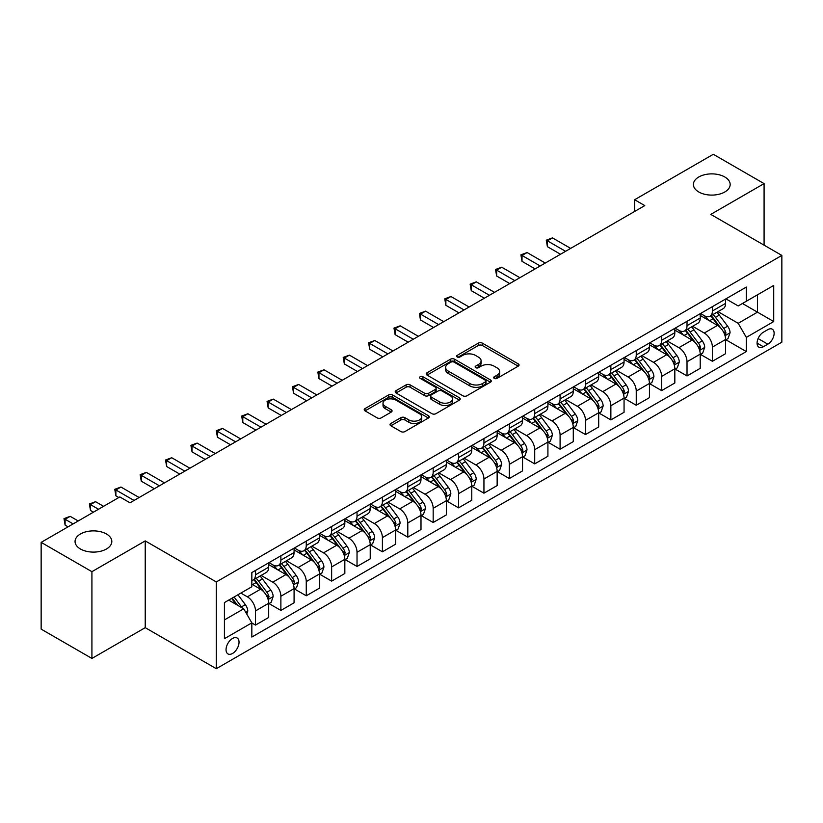 <?xml version="1.0" encoding="UTF-8"?>
<svg xmlns="http://www.w3.org/2000/svg" width="823" height="823" viewBox="0 0 823 823"><rect width="100%" height="100%" fill="white"/><g stroke="black" fill="none" stroke-linecap="round" stroke-linejoin="round"><path stroke-width="1.23" d="M494.253 378.385A1.975 1.142 0 0 0 497.051 378.385L518.223 366.153A2.819 1.625 0 0 0 519.056 365.001A2.819 1.625 0 0 0 518.223 363.859L482.35 343.14A2.819 1.625 0 0 0 478.358 343.14L457.187 355.371A1.975 1.142 0 0 0 456.6 356.174A1.975 1.142 0 0 0 457.187 356.976A1.975 1.142 0 0 0 459.975 356.976L462.711 355.392A9.022 5.205 0 0 1 475.468 355.392L478.461 357.12A9.022 5.205 0 0 1 481.105 360.803A9.022 5.205 0 0 1 478.461 364.486L475.725 366.07A1.975 1.142 0 0 0 475.138 366.873A1.975 1.142 0 0 0 475.725 367.686A1.975 1.142 0 0 0 478.513 367.686L481.249 366.101A9.022 5.205 0 0 1 494.006 366.101L496.999 367.83A9.022 5.205 0 0 1 499.643 371.502A9.022 5.205 0 0 1 496.999 375.185L494.253 376.769A1.975 1.142 0 0 0 493.677 377.582A1.975 1.142 0 0 0 494.253 378.385L494.253 376.769M106.434 533.983A18.384 10.606 0 0 0 86.405 531.689A18.384 10.606 0 0 0 75.058 541.493A18.384 10.606 0 0 0 80.448 548.992A18.384 10.606 0 0 0 100.478 551.297A18.384 10.606 0 0 0 111.825 541.493A18.384 10.606 0 0 0 106.434 533.983M724.785 176.986A18.384 10.606 0 0 0 704.755 174.682A18.384 10.606 0 0 0 693.408 184.486A18.384 10.606 0 0 0 698.799 191.996A18.384 10.606 0 0 0 718.829 194.29A18.384 10.606 0 0 0 730.166 184.486A18.384 10.606 0 0 0 724.785 176.986M232.549 653.462A9.187 5.308 120 0 0 238.547 645.355A9.187 5.308 120 0 0 237.137 638A9.187 5.308 120 0 0 232.549 638.453A9.187 5.308 120 0 0 226.541 646.549A9.187 5.308 120 0 0 227.95 653.915A9.187 5.308 120 0 0 232.549 653.462M390.853 423.464A2.819 1.625 0 0 0 390.03 424.617A2.819 1.625 0 0 0 390.853 425.769L400.924 431.581A2.819 1.625 0 0 0 404.906 431.581L428.433 418.002A2.819 1.625 0 0 0 429.256 416.85A2.819 1.625 0 0 0 428.433 415.697L392.55 394.989A2.819 1.625 0 0 0 388.569 394.989L365.042 408.568A2.819 1.625 0 0 0 364.219 409.71A2.819 1.625 0 0 0 365.042 410.862L377.201 417.889A2.819 1.625 0 0 0 381.193 417.889L391.254 412.076A2.819 1.625 0 0 0 392.077 410.924A2.819 1.625 0 0 0 391.254 409.772L385.226 406.295A7.541 4.352 0 0 1 383.014 403.208A7.541 4.352 0 0 1 387.674 399.186A7.541 4.352 0 0 1 395.894 400.132L419.514 413.774A7.541 4.352 0 0 1 421.715 416.85A7.541 4.352 0 0 1 417.066 420.872A7.541 4.352 0 0 1 408.846 419.925L404.906 417.652A2.819 1.625 0 0 0 400.924 417.652L390.853 423.464L390.853 425.769M145.229 540.906L91.919 571.676L41.15 542.367L41.15 629.132L91.919 658.441L145.229 627.661L216.295 668.698L216.295 581.943L145.229 540.906L145.229 627.661M764.083 245.161L764.083 183.611L710.774 214.392L781.85 255.418L216.295 581.943M764.083 183.611L713.315 154.302L634.626 199.732L634.626 211.46M41.15 542.367L119.839 496.938L129.993 502.802L644.779 205.596L634.626 199.732M462.917 395.791A2.819 1.625 0 0 0 466.898 395.791L490.415 382.211A2.819 1.625 0 0 0 491.249 381.059A2.819 1.625 0 0 0 490.415 379.907L454.543 359.198A2.819 1.625 0 0 0 450.551 359.198L427.034 372.778A2.819 1.625 0 0 0 426.211 373.92A2.819 1.625 0 0 0 427.034 375.072L462.917 395.791M420.944 378.806A1.975 1.142 0 0 1 422.95 379.084L422.95 376.739L459.429 397.807A2.819 1.625 0 0 1 460.252 398.949A2.819 1.625 0 0 1 459.429 400.101L435.902 413.681A2.819 1.625 0 0 1 431.921 413.681L396.038 392.972L396.038 390.668A2.819 1.625 0 0 0 395.215 391.82A2.819 1.625 0 0 0 396.038 392.972M396.038 390.668L406.109 384.855A2.819 1.625 0 0 1 410.091 384.855L424.647 393.26A2.819 1.625 0 0 0 428.629 393.26L435.305 389.402A2.819 1.625 0 0 0 436.128 388.25A2.819 1.625 0 0 0 435.305 387.098L420.162 378.354A1.975 1.142 0 0 1 419.576 377.551A1.975 1.142 0 0 1 420.8 376.492A1.975 1.142 0 0 1 422.95 376.739M767.838 329.632L763.374 332.214A8.899 5.144 120 0 0 757.551 340.064A8.899 5.144 120 0 0 758.919 347.193A8.899 5.144 120 0 0 763.374 346.75L767.838 344.179A8.899 5.144 120 0 0 773.651 336.329A8.899 5.144 120 0 0 772.293 329.2A8.899 5.144 120 0 0 767.838 329.632M216.295 668.698L781.85 342.183L781.85 255.418M725.907 298.862L738.19 305.95L746.317 301.259L746.317 287.073L251.838 572.561L251.838 586.748L224.422 602.57L224.422 638.689L251.838 622.857L251.838 637.043L746.317 351.565L746.317 337.379L738.19 323.305L717.995 311.65M746.317 301.259L773.723 285.437L773.723 321.546L746.317 337.379M91.919 571.676L91.919 658.441M742.459 303.492L757.479 312.164L757.479 294.819L773.723 285.437M738.19 323.305L757.479 312.164L773.723 321.546M224.422 619.925L243.711 608.794L228.681 600.111M251.838 622.98L255.49 625.089L255.49 610.903A11.491 6.635 -120 0 0 247.373 596.829L240.872 593.074M255.49 625.089L268.689 617.466L268.689 603.28A11.491 6.635 -120 0 0 260.572 589.206L251.838 584.165M268.998 603.568L280.88 610.429L280.88 596.243A11.491 6.635 -120 0 0 272.752 582.18L261.086 575.442M280.88 610.429L294.078 602.806L294.078 588.62A11.491 6.635 -120 0 0 285.951 574.557L268.689 564.588M294.377 588.918L306.259 595.78L306.259 581.594A11.491 6.635 -120 0 0 298.132 567.52L286.476 560.782M306.259 595.78L319.458 588.157L319.458 573.97A11.491 6.635 -120 0 0 311.331 559.897L294.078 549.929M319.766 574.259L331.638 581.12L331.638 566.934A11.491 6.635 -120 0 0 323.521 552.861L311.855 546.133M331.638 581.12L344.837 573.497L344.837 559.311A11.491 6.635 -120 0 0 336.72 545.248L319.458 535.279M345.146 559.609L357.028 566.461L357.028 552.274A11.491 6.635 -120 0 0 348.901 538.211L337.245 531.473M357.028 566.461L370.227 558.848L370.227 544.661A11.491 6.635 -120 0 0 362.099 530.588L344.837 520.62M370.535 544.949L382.407 551.811L382.407 537.625A11.491 6.635 -120 0 0 374.29 523.551L362.624 516.823M382.407 551.811L395.606 544.188L395.606 530.002A11.491 6.635 -120 0 0 387.489 515.928L370.227 505.97M395.914 530.3L407.796 537.152L407.796 522.965A11.491 6.635 -120 0 0 399.669 508.902L388.003 502.164M407.796 537.152L420.995 529.528L420.995 515.342A11.491 6.635 -120 0 0 412.868 501.279L395.606 491.31M421.294 515.64L433.176 522.502L433.176 508.316A11.491 6.635 -120 0 0 425.059 494.242L413.393 487.514M433.176 522.502L446.375 514.879L446.375 500.693A11.491 6.635 -120 0 0 438.258 486.619L420.995 476.661M446.683 500.981L458.565 507.842L458.565 493.656A11.491 6.635 -120 0 0 450.438 479.593L438.772 472.855M458.565 507.842L471.764 500.219L471.764 486.033A11.491 6.635 -120 0 0 463.637 471.97L446.375 462.001M472.063 486.331L483.945 493.193L483.945 479.007A11.491 6.635 -120 0 0 475.828 464.933L464.162 458.195M483.945 493.193L497.143 485.57L497.143 471.384A11.491 6.635 -120 0 0 489.027 457.31L471.764 447.342M497.452 471.672L509.334 478.533L509.334 464.347A11.491 6.635 -120 0 0 501.207 450.274L489.541 443.546M509.334 478.533L522.533 470.91L522.533 456.724A11.491 6.635 -120 0 0 514.406 442.661L497.143 432.692M522.831 457.022L534.713 463.874L534.713 449.687A11.491 6.635 -120 0 0 526.586 435.624L514.931 428.886M534.713 463.874L547.912 456.261L547.912 442.074A11.491 6.635 -120 0 0 539.785 428.001L522.533 418.033M548.221 442.363L560.093 449.224L560.093 435.038A11.491 6.635 -120 0 0 551.976 420.964L540.31 414.236M560.093 449.224L573.292 441.601L573.292 427.415A11.491 6.635 -120 0 0 565.175 413.352L547.912 403.383M573.6 427.713L585.482 434.565L585.482 420.378A11.491 6.635 -120 0 0 577.355 406.315L565.699 399.577M585.482 434.565L598.681 426.952L598.681 412.765A11.491 6.635 -120 0 0 590.554 398.692L573.292 388.723M598.99 413.053L610.861 419.915L610.861 405.729A11.491 6.635 -120 0 0 602.745 391.655L591.079 384.927M610.861 419.915L624.06 412.292L624.06 398.106A11.491 6.635 -120 0 0 615.943 384.032L598.681 374.074M624.369 398.394L636.251 405.255L636.251 391.069A11.491 6.635 -120 0 0 628.124 377.006L616.458 370.268M636.251 405.255L649.45 397.632L649.45 383.446A11.491 6.635 -120 0 0 641.323 369.383L624.06 359.414M649.748 383.744L661.63 390.606L661.63 376.42A11.491 6.635 -120 0 0 653.513 362.346L641.847 355.608M661.63 390.606L674.829 382.983L674.829 368.797A11.491 6.635 -120 0 0 666.712 354.723L649.45 344.765M675.138 369.085L687.02 375.946L687.02 361.76A11.491 6.635 -120 0 0 678.893 347.687L667.227 340.959M687.02 375.946L700.219 368.323L700.219 354.137A11.491 6.635 -120 0 0 692.092 340.074L674.829 330.105M700.517 354.435L712.399 361.287L712.399 347.1A11.491 6.635 -120 0 0 704.272 333.037L692.616 326.299M712.399 361.287L725.598 353.674L725.598 339.488A11.491 6.635 -120 0 0 717.481 325.414L700.219 315.446M700.517 313.512L704.272 315.682A11.491 6.635 -120 0 0 710.023 316.248A11.491 6.635 -120 0 0 712.399 310.991L712.399 306.66M675.138 328.171L678.893 330.342A11.491 6.635 -120 0 0 684.633 330.908A11.491 6.635 -120 0 0 687.02 325.651L687.02 321.309M649.748 342.821L653.513 344.991A11.491 6.635 -120 0 0 659.254 345.567A11.491 6.635 -120 0 0 661.63 340.3L661.63 335.969M624.369 357.48L628.124 359.651A11.491 6.635 -120 0 0 633.864 360.217A11.491 6.635 -120 0 0 636.251 354.96L636.251 350.619M598.99 372.14L602.745 374.3A11.491 6.635 -120 0 0 608.485 374.877A11.491 6.635 -120 0 0 610.861 369.62L610.861 365.278M573.6 386.789L577.355 388.96A11.491 6.635 -120 0 0 583.106 389.526A11.491 6.635 -120 0 0 585.482 384.269L585.482 379.928M548.221 401.449L551.976 403.62A11.491 6.635 -120 0 0 557.716 404.186A11.491 6.635 -120 0 0 560.093 398.929L560.093 394.587M522.831 416.099L526.586 418.269A11.491 6.635 -120 0 0 532.337 418.835A11.491 6.635 -120 0 0 534.713 413.578L534.713 409.247M497.452 430.758L501.207 432.929A11.491 6.635 -120 0 0 506.947 433.495A11.491 6.635 -120 0 0 509.334 428.238L509.334 423.896M472.063 445.408L475.828 447.578A11.491 6.635 -120 0 0 481.568 448.154A11.491 6.635 -120 0 0 483.945 442.887L483.945 438.556M446.683 460.067L450.438 462.238A11.491 6.635 -120 0 0 456.179 462.804A11.491 6.635 -120 0 0 458.565 457.547L458.565 453.206M421.294 474.727L425.059 476.887A11.491 6.635 -120 0 0 430.799 477.463A11.491 6.635 -120 0 0 433.176 472.207L433.176 467.865M395.914 489.376L399.669 491.547A11.491 6.635 -120 0 0 405.41 492.113A11.491 6.635 -120 0 0 407.796 486.856L407.796 482.515M370.535 504.036L374.29 506.207A11.491 6.635 -120 0 0 380.031 506.773A11.491 6.635 -120 0 0 382.407 501.516L382.407 497.174M345.146 518.685L348.901 520.856A11.491 6.635 -120 0 0 354.651 521.422A11.491 6.635 -120 0 0 357.028 516.165L357.028 511.834M319.766 533.345L323.521 535.516A11.491 6.635 -120 0 0 329.262 536.082A11.491 6.635 -120 0 0 331.638 530.825L331.638 526.483M294.377 547.995L298.132 550.165A11.491 6.635 -120 0 0 303.882 550.741A11.491 6.635 -120 0 0 306.259 545.474L306.259 541.143M268.998 562.654L272.752 564.825A11.491 6.635 -120 0 0 278.493 565.391A11.491 6.635 -120 0 0 280.88 560.134L280.88 555.792M725.907 339.776L746.317 351.565M710.023 316.248L723.222 308.635A11.491 6.635 -120 0 0 725.598 303.378L725.598 299.037M684.633 330.908L697.832 323.285A11.491 6.635 -120 0 0 700.219 318.028L700.219 313.686M659.254 345.567L672.453 337.944A11.491 6.635 -120 0 0 674.829 332.687L674.829 328.346M633.864 360.217L647.073 352.594A11.491 6.635 -120 0 0 649.45 347.337L649.45 343.006M608.485 374.877L621.684 367.253A11.491 6.635 -120 0 0 624.06 361.997L624.06 357.655M583.106 389.526L596.305 381.913A11.491 6.635 -120 0 0 598.681 376.646L598.681 372.315M557.716 404.186L570.915 396.563A11.491 6.635 -120 0 0 573.292 391.306L573.292 386.964M532.337 418.835L545.536 411.222A11.491 6.635 -120 0 0 547.912 405.955L547.912 401.624M506.947 433.495L520.146 425.872A11.491 6.635 -120 0 0 522.533 420.615L522.533 416.273M481.568 448.154L494.767 440.531A11.491 6.635 -120 0 0 497.143 435.274L497.143 430.933M456.179 462.804L469.377 455.181A11.491 6.635 -120 0 0 471.764 449.924L471.764 445.582M430.799 477.463L443.998 469.84A11.491 6.635 -120 0 0 446.375 464.584L446.375 460.242M405.41 492.113L418.619 484.49A11.491 6.635 -120 0 0 420.995 479.233L420.995 474.902M380.031 506.773L393.229 499.149A11.491 6.635 -120 0 0 395.606 493.893L395.606 489.551M354.651 521.422L367.85 513.809A11.491 6.635 -120 0 0 370.227 508.542L370.227 504.211M329.262 536.082L342.461 528.459A11.491 6.635 -120 0 0 344.837 523.202L344.837 518.86M303.882 550.741L317.081 543.118A11.491 6.635 -120 0 0 319.458 537.861L319.458 533.52M278.493 565.391L291.692 557.768A11.491 6.635 -120 0 0 294.078 552.511L294.078 548.169M251.838 580.513A11.491 6.635 -120 0 0 253.114 580.05L266.313 572.427A11.491 6.635 -120 0 0 268.689 567.17L268.689 562.829M253.114 580.05A11.491 6.635 -120 0 0 255.49 574.783L255.49 570.452M243.711 608.794L251.838 622.857M495.045 378.662L496.999 377.531A9.022 5.205 0 0 0 499.643 373.848L499.643 371.502M481.105 360.803L481.105 363.149A9.022 5.205 0 0 1 478.461 366.832L476.507 367.963M518.192 366.173L482.35 345.485A2.819 1.625 0 0 0 478.358 345.485L457.969 357.254M490.415 379.907L490.415 382.211L454.543 361.534A2.819 1.625 0 0 0 450.551 361.534L427.075 375.093M485.436 381.862A1.975 1.142 0 0 0 486.012 381.059A1.975 1.142 0 0 0 485.436 380.257L453.946 362.069A1.975 1.142 0 0 0 451.148 362.069L448.268 363.735A9.022 5.205 0 0 0 445.624 367.418A9.022 5.205 0 0 0 448.268 371.101L469.789 383.528A9.022 5.205 0 0 0 482.545 383.528L485.436 381.862L485.436 384.207A1.975 1.142 0 0 0 486.012 383.405L486.012 381.059M445.624 367.418L445.624 369.764A9.022 5.205 0 0 0 448.268 373.447L448.268 371.101M485.436 384.207L482.545 385.874A9.022 5.205 0 0 1 469.789 385.874L448.268 373.447M396.079 392.993L406.109 387.201L406.109 384.855M436.128 388.25L436.128 390.596A2.819 1.625 0 0 1 435.305 391.748L428.629 395.606A2.819 1.625 0 0 1 424.647 395.606L410.091 387.201A2.819 1.625 0 0 0 406.109 387.201M422.95 379.084L459.388 400.122M439.739 401.974A7.541 4.352 0 0 0 447.959 402.92A7.541 4.352 0 0 0 452.619 398.898A7.541 4.352 0 0 0 450.407 395.822L442.085 391.018A2.819 1.625 0 0 0 438.093 391.018L431.417 394.865A2.819 1.625 0 0 0 430.594 396.017A2.819 1.625 0 0 0 431.417 397.17L439.739 401.974L439.739 404.319A7.541 4.352 0 0 0 447.959 405.266A7.541 4.352 0 0 0 452.619 401.243L452.619 398.898M430.594 396.017L430.594 398.363A2.819 1.625 0 0 0 431.417 399.515L431.417 397.17M439.739 404.319L431.417 399.515M421.715 416.85L421.715 419.195A7.541 4.352 0 0 1 417.066 423.217A7.541 4.352 0 0 1 408.846 422.271L404.906 419.997A2.819 1.625 0 0 0 400.924 419.997L390.894 425.789M383.014 403.208L383.014 405.554A7.541 4.352 0 0 0 385.226 408.64L385.226 406.295M391.213 412.097L385.226 408.64M428.392 418.022L392.55 397.324A2.819 1.625 0 0 0 388.569 397.324L365.083 410.883M725.598 339.95L728.036 338.551L730.063 332.687A7.613 4.393 -120 0 0 727.635 326.206L719.343 315.127A21.974 12.684 -120 0 0 716.946 312.256M708.696 320.342A21.974 12.684 -120 0 0 704.19 315.631M724.909 335.29L725.958 333.006A7.613 4.393 -120 0 0 723.777 328.428L715.485 317.359A21.974 12.684 -120 0 0 713.088 314.489M711.041 315.662A18.24 10.524 60 0 1 714.035 319.067L721.051 328.439M570.658 248.392L552.48 237.898L547.408 240.83L547.408 246.684L560.504 254.245M710.65 315.888A21.974 12.684 60 0 1 713.047 318.758L718.561 326.124M547.408 246.684L546.287 240.182L565.576 251.313M546.287 240.182L552.48 237.898M700.219 354.61L702.657 353.201L704.683 347.337A7.613 4.393 -120 0 0 702.256 340.856L693.954 329.786A21.974 12.684 -120 0 0 691.557 326.916M683.306 335.002A21.974 12.684 -120 0 0 678.81 330.29M699.519 349.95L700.579 347.666A7.613 4.393 -120 0 0 698.398 343.088L690.096 332.008A21.974 12.684 -120 0 0 687.699 329.138M685.652 330.321A18.24 10.524 60 0 1 688.645 333.726L695.672 343.098M545.268 263.041L527.101 252.548L522.019 255.48L522.019 261.344L535.115 268.905M685.261 330.548A21.974 12.684 60 0 1 687.658 333.418L693.182 340.784M522.019 261.344L520.908 254.832L540.197 265.973M520.908 254.832L527.101 252.548M674.829 369.26L677.267 367.86L679.294 361.997A7.613 4.393 -120 0 0 676.866 355.515L668.574 344.436A21.974 12.684 -120 0 0 666.177 341.566M657.927 349.652A21.974 12.684 -120 0 0 653.421 344.95M674.14 364.599L675.189 362.315A7.613 4.393 -120 0 0 673.008 357.738L664.717 346.668A21.974 12.684 -120 0 0 662.32 343.798M660.272 344.971A18.24 10.524 60 0 1 663.266 348.376L670.292 357.748M519.889 277.701L501.711 267.208L496.639 270.139L496.639 276.003L509.735 283.565M659.881 345.197A21.974 12.684 60 0 1 662.278 348.067L667.792 355.433M496.639 276.003L495.518 269.491L514.807 280.633M495.518 269.491L501.711 267.208M649.45 383.919L651.888 382.51L653.915 376.646A7.613 4.393 -120 0 0 651.487 370.165L643.185 359.095A21.974 12.684 -120 0 0 640.788 356.225M632.537 364.311A21.974 12.684 -120 0 0 628.042 359.6M648.75 379.259L649.81 376.975A7.613 4.393 -120 0 0 647.629 372.397L639.327 361.318A21.974 12.684 -120 0 0 636.93 358.447M634.893 359.63A18.24 10.524 60 0 1 637.887 363.036L644.903 372.408M494.5 292.35L476.332 281.857L471.25 284.789L471.25 290.653L484.346 298.214M634.492 359.857A21.974 12.684 60 0 1 636.889 362.727L642.413 370.093M471.25 290.653L470.139 284.151L489.428 295.282M470.139 284.151L476.332 281.857M624.06 398.579L626.498 397.17L628.535 391.306A7.613 4.393 -120 0 0 626.097 384.825L617.806 373.745A21.974 12.684 -120 0 0 615.409 370.875M607.158 378.961A21.974 12.684 -120 0 0 602.662 374.259M623.371 393.908L624.42 391.625A7.613 4.393 -120 0 0 622.239 387.057L613.948 375.977A21.974 12.684 -120 0 0 611.551 373.107M609.504 374.29A18.24 10.524 60 0 1 612.497 377.685L619.524 387.057M469.12 307.01L450.942 296.517L445.871 299.449L445.871 305.312L458.967 312.874M609.113 374.516A21.974 12.684 60 0 1 611.51 377.387L617.024 384.742M445.871 305.312L444.749 298.8L464.049 309.942M444.749 298.8L450.942 296.517M598.681 413.228L601.119 411.819L603.146 405.955A7.613 4.393 -120 0 0 600.718 399.484L592.416 388.405A21.974 12.684 -120 0 0 590.019 385.534M581.768 393.62A21.974 12.684 -120 0 0 577.273 388.909M597.992 408.568L599.041 406.284A7.613 4.393 -120 0 0 596.86 401.706L588.558 390.627A21.974 12.684 -120 0 0 586.161 387.756M584.124 388.94A18.24 10.524 60 0 1 587.118 392.345L594.134 401.717M443.741 321.659L425.563 311.166L420.481 314.098L420.481 319.962L433.587 327.523M583.733 389.166A21.974 12.684 60 0 1 586.13 392.036L591.644 399.402M420.481 319.962L419.37 313.46L438.659 324.591M419.37 313.46L425.563 311.166M573.292 427.888L575.73 426.479L577.767 420.615A7.613 4.393 -120 0 0 575.339 414.134L567.037 403.054A21.974 12.684 -120 0 0 564.64 400.184M556.389 408.27A21.974 12.684 -120 0 0 551.894 403.568M572.602 423.228L573.652 420.944A7.613 4.393 -120 0 0 571.481 416.366L563.179 405.286A21.974 12.684 -120 0 0 560.782 402.416M558.735 403.599A18.24 10.524 60 0 1 561.728 406.994L568.755 416.376M418.351 336.319L400.184 325.826L395.102 328.758L395.102 334.622L408.198 342.183M558.344 403.826A21.974 12.684 60 0 1 560.741 406.696L566.255 414.062M395.102 334.622L393.98 328.11L413.28 339.251M393.98 328.11L400.184 325.826M547.912 442.537L550.35 441.138L552.377 435.274A7.613 4.393 -120 0 0 549.949 428.793L541.657 417.714A21.974 12.684 -120 0 0 539.26 414.843M531 422.929A21.974 12.684 -120 0 0 526.504 418.218M547.223 437.877L548.272 435.593A7.613 4.393 -120 0 0 546.091 431.015L537.8 419.946A21.974 12.684 -120 0 0 535.403 417.066M533.355 418.249A18.24 10.524 60 0 1 536.349 421.654L543.365 431.026M392.972 350.979L374.794 340.485L369.722 343.417L369.722 349.271L382.818 356.832M532.965 418.475A21.974 12.684 60 0 1 535.361 421.345L540.876 428.711M369.722 349.271L368.601 342.769L387.89 353.9M368.601 342.769L374.794 340.485M522.533 457.197L524.961 455.788L526.998 449.924A7.613 4.393 -120 0 0 524.57 443.443L516.268 432.373A21.974 12.684 -120 0 0 513.871 429.503M505.62 437.589A21.974 12.684 -120 0 0 501.125 432.877M521.833 452.537L522.883 450.253A7.613 4.393 -120 0 0 520.712 445.675L512.41 434.595A21.974 12.684 -120 0 0 510.013 431.725M507.966 432.908A18.24 10.524 60 0 1 510.96 436.313L517.986 445.685M367.583 365.628L349.415 355.135L344.333 358.067L344.333 363.931L357.429 371.492M507.575 433.135A21.974 12.684 60 0 1 509.972 436.005L515.486 443.371M344.333 363.931L343.222 357.419L362.511 368.56M343.222 357.419L349.415 355.135M497.143 471.846L499.582 470.447L501.608 464.584A7.613 4.393 -120 0 0 499.18 458.102L490.889 447.023A21.974 12.684 -120 0 0 488.492 444.153M480.241 452.239A21.974 12.684 -120 0 0 475.735 447.537M496.454 467.186L497.504 464.902A7.613 4.393 -120 0 0 495.323 460.324L487.031 449.255A21.974 12.684 -120 0 0 484.634 446.385M482.587 447.558A18.24 10.524 60 0 1 485.58 450.963L492.596 460.335M342.203 380.288L324.025 369.794L318.954 372.726L318.954 378.58L332.05 386.141M482.196 447.784A21.974 12.684 60 0 1 484.593 450.654L490.107 458.02M318.954 378.58L317.832 372.078L337.121 383.22M317.832 372.078L324.025 369.794M471.764 486.506L474.202 485.097L476.229 479.233A7.613 4.393 -120 0 0 473.801 472.752L465.499 461.682A21.974 12.684 -120 0 0 463.102 458.812M454.852 466.898A21.974 12.684 -120 0 0 450.356 462.187M471.065 481.846L472.124 479.562A7.613 4.393 -120 0 0 469.943 474.984L461.641 463.905A21.974 12.684 -120 0 0 459.244 461.034M457.197 462.217A18.24 10.524 60 0 1 460.191 465.623L467.217 474.994M316.814 394.937L298.646 384.444L293.564 387.376L293.564 393.24L306.66 400.801M456.806 462.444A21.974 12.684 60 0 1 459.203 465.314L464.728 472.68M293.564 393.24L292.453 386.738L311.742 397.869M292.453 386.738L298.646 384.444M446.375 501.166L448.813 499.756L450.839 493.893A7.613 4.393 -120 0 0 448.412 487.411L440.12 476.332A21.974 12.684 -120 0 0 437.723 473.462M429.472 481.548A21.974 12.684 -120 0 0 424.966 476.846M445.685 496.495L446.735 494.212A7.613 4.393 -120 0 0 444.554 489.634L436.262 478.564A21.974 12.684 -120 0 0 433.865 475.694M431.818 476.867A18.24 10.524 60 0 1 434.811 480.272L441.838 489.644M291.435 409.597L273.257 399.104L268.185 402.036L268.185 407.899L281.281 415.461M431.427 477.103A21.974 12.684 60 0 1 433.824 479.974L439.338 487.329M268.185 407.899L267.064 401.387L286.353 412.529M267.064 401.387L273.257 399.104M420.995 515.815L423.434 514.406L425.46 508.542A7.613 4.393 -120 0 0 423.032 502.071L414.73 490.992A21.974 12.684 -120 0 0 412.333 488.121M404.083 496.207A21.974 12.684 -120 0 0 399.587 491.496M420.296 511.155L421.355 508.871A7.613 4.393 -120 0 0 419.174 504.293L410.872 493.214A21.974 12.684 -120 0 0 408.475 490.343M406.439 491.526A18.24 10.524 60 0 1 409.432 494.932L416.448 504.304M266.045 424.246L247.877 413.753L242.795 416.685L242.795 422.549L255.891 430.11M406.037 491.753A21.974 12.684 60 0 1 408.434 494.623L413.959 501.989M242.795 422.549L241.684 416.047L260.973 427.178M241.684 416.047L247.877 413.753M395.606 530.475L398.044 529.066L400.081 523.202A7.613 4.393 -120 0 0 397.643 516.721L389.351 505.641A21.974 12.684 -120 0 0 386.954 502.771M378.703 510.857A21.974 12.684 -120 0 0 374.208 506.155M394.917 525.815L395.966 523.531A7.613 4.393 -120 0 0 393.785 518.953L385.493 507.873A21.974 12.684 -120 0 0 383.096 505.003M381.049 506.186A18.24 10.524 60 0 1 384.043 509.581L391.069 518.963M240.666 438.906L222.488 428.413L217.416 431.345L217.416 437.208L230.512 444.77M380.658 506.412A21.974 12.684 60 0 1 383.055 509.283L388.569 516.638M217.416 437.208L216.295 430.696L235.594 441.838M216.295 430.696L222.488 428.413M370.227 545.124L372.665 543.715L374.691 537.861A7.613 4.393 -120 0 0 372.263 531.38L363.961 520.301A21.974 12.684 -120 0 0 361.564 517.43M353.314 525.516A21.974 12.684 -120 0 0 348.818 520.805M369.537 540.464L370.587 538.18A7.613 4.393 -120 0 0 368.406 533.602L360.104 522.533A21.974 12.684 -120 0 0 357.707 519.652M355.67 520.836A18.24 10.524 60 0 1 358.663 524.241L365.679 533.613M215.287 453.555L197.108 443.072L192.026 445.994L192.026 451.858L205.133 459.419M355.279 521.062A21.974 12.684 60 0 1 357.676 523.932L363.19 531.298M192.026 451.858L190.915 445.356L210.204 456.487M190.915 445.356L197.108 443.072M344.837 559.784L347.275 558.375L349.312 552.511A7.613 4.393 -120 0 0 346.884 546.03L338.582 534.96A21.974 12.684 -120 0 0 336.185 532.08M327.935 540.176A21.974 12.684 -120 0 0 323.439 535.464M344.148 555.124L345.197 552.84A7.613 4.393 -120 0 0 343.026 548.262L334.724 537.182A21.974 12.684 -120 0 0 332.327 534.312M330.28 535.495A18.24 10.524 60 0 1 333.274 538.9L340.3 548.272M189.897 468.215L171.729 457.722L166.647 460.654L166.647 466.518L179.743 474.079M329.889 535.722A21.974 12.684 60 0 1 332.286 538.592L337.8 545.958M166.647 466.518L165.526 460.006L184.825 471.147M165.526 460.006L171.729 457.722M319.458 574.433L321.896 573.034L323.923 567.17A7.613 4.393 -120 0 0 321.495 560.689L313.203 549.61A21.974 12.684 -120 0 0 310.806 546.739M302.545 554.825A21.974 12.684 -120 0 0 298.049 550.124M318.768 569.773L319.818 567.489A7.613 4.393 -120 0 0 317.637 562.911L309.345 551.842A21.974 12.684 -120 0 0 306.948 548.972M304.901 550.145A18.24 10.524 60 0 1 307.895 553.55L314.911 562.922M164.518 482.875L146.34 472.381L141.268 475.313L141.268 481.167L154.364 488.728M304.51 550.371A21.974 12.684 60 0 1 306.907 553.241L312.421 560.607M141.268 481.167L140.147 474.665L159.436 485.807M140.147 474.665L146.34 472.381M294.078 589.093L296.506 587.684L298.543 581.82A7.613 4.393 -120 0 0 296.115 575.339L287.813 564.269A21.974 12.684 -120 0 0 285.416 561.399M277.166 569.485A21.974 12.684 -120 0 0 272.67 564.773M293.379 584.433L294.428 582.149A7.613 4.393 -120 0 0 292.258 577.571L283.956 566.491A21.974 12.684 -120 0 0 281.559 563.621M279.511 564.804A18.24 10.524 60 0 1 282.505 568.209L289.531 577.581M139.128 497.524L120.96 487.031L115.878 489.963L115.878 495.827L118.821 497.524M279.12 565.031A21.974 12.684 60 0 1 281.517 567.901L287.032 575.267M115.878 495.827L114.767 489.315L134.056 500.456M114.767 489.315L120.96 487.031M268.689 603.743L271.127 602.343L273.154 596.48A7.613 4.393 -120 0 0 270.726 589.998L262.434 578.919A21.974 12.684 -120 0 0 260.037 576.049M268 599.082L269.049 596.798A7.613 4.393 -120 0 0 266.868 592.221L258.576 581.151A21.974 12.684 -120 0 0 256.179 578.281M254.132 579.454A18.24 10.524 60 0 1 257.126 582.859L264.142 592.231M103.595 506.32L95.571 501.691L90.499 504.622L90.499 510.486L93.441 512.184M253.741 579.68A21.974 12.684 60 0 1 256.138 582.561L261.652 589.916M90.499 510.486L89.378 503.974L98.513 509.252M89.378 503.974L95.571 501.691M246.756 614.061L247.774 611.129A7.613 4.393 -120 0 0 245.347 604.648L237.94 594.772M78.206 520.969L70.192 516.34L65.11 519.272L65.11 525.136L68.052 526.833M242.178 607.899A7.613 4.393 -120 0 0 241.489 606.88L234.082 596.994M232.179 598.095L237.497 605.203M231.644 598.403L236.16 604.432M65.11 525.136L63.999 518.634L73.134 523.901M63.999 518.634L70.192 516.34M247.373 596.829L260.572 589.206M272.752 582.18L285.951 574.557M298.132 567.52L311.331 559.897M323.521 552.861L336.72 545.248M348.901 538.211L362.099 530.588M374.29 523.551L387.489 515.928M399.669 508.902L412.868 501.279M425.059 494.242L438.258 486.619M450.438 479.593L463.637 471.97M475.828 464.933L489.027 457.31M501.207 450.274L514.406 442.661M526.586 435.624L539.785 428.001M551.976 420.964L565.175 413.352M577.355 406.315L590.554 398.692M602.745 391.655L615.943 384.032M628.124 377.006L641.323 369.383M653.513 362.346L666.712 354.723M678.893 347.687L692.092 340.074M704.272 333.037L717.481 325.414M712.399 310.991L725.598 303.378M712.399 347.1L725.598 339.488M687.02 361.76L700.219 354.137M687.02 325.651L700.219 318.028M661.63 376.42L674.829 368.797M661.63 340.3L674.829 332.687M636.251 391.069L649.45 383.446M636.251 354.96L649.45 347.337M610.861 405.729L624.06 398.106M610.861 369.62L624.06 361.997M585.482 420.378L598.681 412.765M585.482 384.269L598.681 376.646M560.093 435.038L573.292 427.415M560.093 398.929L573.292 391.306M534.713 449.687L547.912 442.074M534.713 413.578L547.912 405.955M509.334 464.347L522.533 456.724M509.334 428.238L522.533 420.615M483.945 479.007L497.143 471.384M483.945 442.887L497.143 435.274M458.565 493.656L471.764 486.033M458.565 457.547L471.764 449.924M433.176 508.316L446.375 500.693M433.176 472.207L446.375 464.584M407.796 522.965L420.995 515.342M407.796 486.856L420.995 479.233M382.407 537.625L395.606 530.002M382.407 501.516L395.606 493.893M357.028 552.274L370.227 544.661M357.028 516.165L370.227 508.542M331.638 566.934L344.837 559.311M331.638 530.825L344.837 523.202M306.259 581.594L319.458 573.97M306.259 545.474L319.458 537.861M280.88 596.243L294.078 588.62M280.88 560.134L294.078 552.511M255.49 610.903L268.689 603.28M255.49 574.783L268.689 567.17M758.096 338.551L767.838 344.179M757.078 343.119L763.374 346.75M496.999 377.531L496.999 375.185M475.725 367.686L475.725 366.07M478.461 366.832L478.461 364.486M457.187 356.976L457.187 355.371M478.358 345.485L478.358 343.14M482.35 345.485L482.35 343.14M518.223 366.153L518.223 363.859M427.034 375.072L427.034 372.778M450.551 361.534L450.551 359.198M454.543 361.534L454.543 359.198M469.789 385.874L469.789 383.528M482.545 385.874L482.545 383.528M410.091 387.201L410.091 384.855M424.647 395.606L424.647 393.26M428.629 395.606L428.629 393.26M435.305 391.748L435.305 389.402M459.429 400.101L459.429 397.807M400.924 419.997L400.924 417.652M404.906 419.997L404.906 417.652M408.846 422.271L408.846 419.925M391.254 412.076L391.254 409.772M365.042 410.862L365.042 408.568M388.569 397.324L388.569 394.989M392.55 397.324L392.55 394.989M428.433 418.002L428.433 415.697M725.032 335.712L730.011 332.831M715.485 317.359L719.343 315.127M709.498 320.805L713.047 318.758M723.777 328.428L727.635 326.206M723.18 331.402L725.958 333.006M699.643 350.361L704.632 347.491M690.096 332.008L693.954 329.786M684.119 335.465L687.658 333.418M698.398 343.088L702.256 340.856M697.791 346.061L700.579 347.666M674.263 365.021L679.253 362.141M664.717 346.668L668.574 344.436M658.729 350.125L662.278 348.067M673.008 357.738L676.866 355.515M672.412 360.711L675.189 362.315M648.884 379.67L653.863 376.8M639.327 361.318L643.185 359.095M633.35 364.774L636.889 362.727M647.629 372.397L651.487 370.165M647.022 375.37L649.81 376.975M623.495 394.33L628.484 391.45M613.948 375.977L617.806 373.745M607.96 379.434L611.51 377.387M622.239 387.057L626.097 384.825M621.643 390.02L624.42 391.625M598.115 408.99L603.094 406.109M588.558 390.627L592.416 388.405M582.581 394.083L586.13 392.036M596.86 401.706L600.718 399.484M596.253 404.679L599.041 406.284M572.726 423.639L577.715 420.759M563.179 405.286L567.037 403.054M557.192 408.743L560.741 406.696M571.481 416.366L575.339 414.134M570.874 419.339L573.652 420.944M547.346 438.299L552.326 435.418M537.8 419.946L541.657 417.714M531.812 423.392L535.361 421.345M546.091 431.015L549.949 428.793M545.484 433.988L548.272 435.593M521.957 452.948L526.946 450.068M512.41 434.595L516.268 432.373M506.433 438.052L509.972 436.005M520.712 445.675L524.57 443.443M520.105 448.648L522.883 450.253M496.578 467.608L501.557 464.728M487.031 449.255L490.889 447.023M481.044 452.701L484.593 450.654M495.323 460.324L499.18 458.102M494.726 463.298L497.504 464.902M471.188 482.257L476.178 479.387M461.641 463.905L465.499 461.682M455.664 467.361L459.203 465.314M469.943 474.984L473.801 472.752M469.336 477.957L472.124 479.562M445.809 496.917L450.798 494.037M436.262 478.564L440.12 476.332M430.275 482.021L433.824 479.974M444.554 489.634L448.412 487.411M443.957 492.607L446.735 494.212M420.43 511.577L425.409 508.696M410.872 493.214L414.73 490.992M404.895 496.67L408.434 494.623M419.174 504.293L423.032 502.071M418.568 507.266L421.355 508.871M395.04 526.226L400.029 523.346M385.493 507.873L389.351 505.641M379.506 511.33L383.055 509.283M393.785 518.953L397.643 516.721M393.188 521.916L395.966 523.531M369.661 540.886L374.64 538.005M360.104 522.533L363.961 520.301M354.127 525.979L357.676 523.932M368.406 533.602L372.263 531.38M367.799 536.575L370.587 538.18M344.271 555.535L349.261 552.655M334.724 537.182L338.582 534.96M328.737 540.639L332.286 538.592M343.026 548.262L346.884 546.03M342.419 551.235L345.197 552.84M318.892 570.195L323.871 567.314M309.345 551.842L313.203 549.61M303.358 555.288L306.907 553.241M317.637 562.911L321.495 560.689M317.04 565.885L319.818 567.489M293.502 584.844L298.492 581.974M283.956 566.491L287.813 564.269M277.979 569.948L281.517 567.901M292.258 577.571L296.115 575.339M291.651 580.544L294.428 582.149M268.123 599.504L273.102 596.624M258.576 581.151L262.434 578.919M252.589 584.608L256.138 582.561M266.868 592.221L270.726 589.998M266.271 595.194L269.049 596.798M245.799 612.394L247.723 611.283M241.489 606.88L245.347 604.648"/></g></svg>
